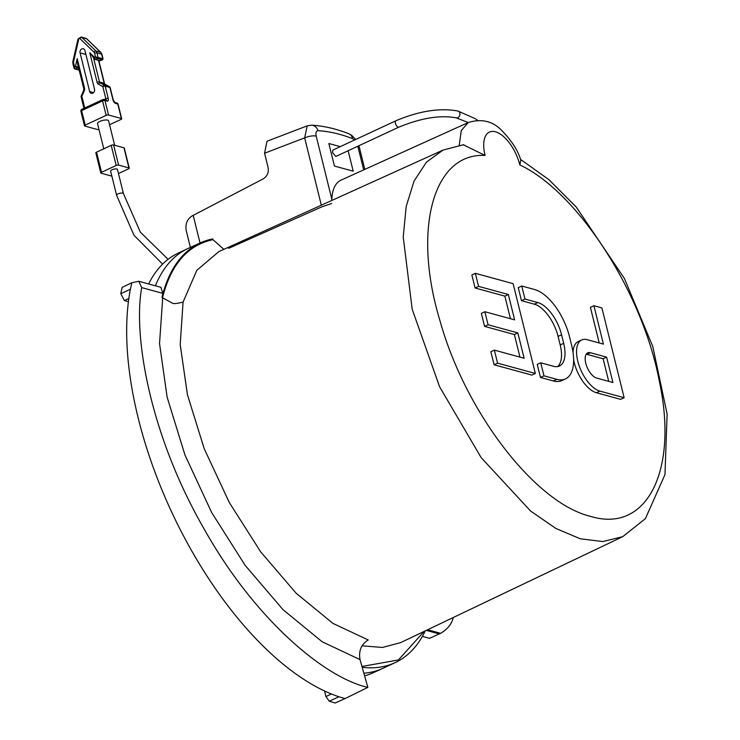<?xml version="1.0" encoding="UTF-8"?>
<svg xmlns="http://www.w3.org/2000/svg" width="740" height="740" viewBox="0 0 740 740"><rect width="100%" height="100%" fill="white"/><g stroke="black" fill="none" stroke-linecap="round" stroke-linejoin="round"><path stroke-width="1.11" d="M80.077 52.882A3.071 2.498 105.3 0 1 80.762 49.784A3.071 2.498 105.3 0 1 83.333 48.785A3.071 2.498 105.3 0 1 84.961 50.607L94.526 89.244A3.071 2.498 105.3 0 1 93.832 92.343A3.071 2.498 105.3 0 1 91.27 93.351A3.071 2.498 105.3 0 1 89.633 91.52L80.077 52.882L85.923 54.483M96.135 153.097A1.758 0.583 -13.9 0 1 95.83 152.865A1.758 0.583 -13.9 0 1 96.542 152.172L101.528 172.3A1.758 0.583 -13.9 0 0 100.807 172.994A1.758 0.583 -13.9 0 0 101.112 173.215L111.481 176.046A1.758 0.583 166.1 0 0 111.86 176.102M101.528 172.3L116.199 165.473A1.758 0.583 166.1 0 1 118.585 165.094L128.945 167.934A1.758 0.583 -13.9 0 1 129.26 168.156A1.758 0.583 -13.9 0 1 128.538 168.85L118.465 173.53M128.945 167.934L123.969 147.806A1.758 0.583 -13.9 0 1 124.274 148.037L129.26 168.156M123.969 147.806L113.599 144.975A1.758 0.583 166.1 0 0 111.213 145.355L96.542 152.172M102.157 58.756L102.758 58.645A0.879 0.712 105.3 0 1 102.259 59.774L97.569 58.488L95.488 56.934L94.572 53.243A2.636 2.146 -74.7 0 0 93.952 52.124L79.92 38.573A0.879 0.712 -74.7 0 0 78.736 39.127L73.612 61.577A2.636 2.146 -74.7 0 0 73.612 62.983L74.527 66.683L75.48 66.239L77.21 58.636L77.709 64.241L83.814 88.902A1.758 0.583 166.1 0 1 84.536 88.208L77.21 58.636M100.899 60.403L102.583 59.764M78.514 67.479L75.48 66.239L77.256 67.941A0.879 0.712 -74.7 0 0 77.756 67.275L78.098 65.795M79.125 69.949L75.212 68.885L74.527 66.683L73.991 68.089L72.899 63.677A1.758 0.583 -13.9 0 1 73.612 62.983M102.555 59.774L103.036 58.756L101.954 54.372A1.758 0.583 -13.9 0 0 101.648 54.14L102.758 58.645L95.488 56.934L94.535 57.378L95.534 59.441L97.569 58.488A0.879 0.712 -74.7 0 0 98.069 57.359L96.959 52.864A1.758 0.583 166.1 0 0 94.572 53.243M94.84 59.33L89.79 52.79L94.535 57.378L94.84 59.33A0.879 0.712 -74.7 0 0 95.099 59.487L95.099 59.487A0.879 0.712 -74.7 0 0 95.534 59.441L100.224 60.717A0.879 0.712 105.3 0 1 99.789 60.763L99.789 60.763A0.879 0.712 105.3 0 1 99.53 60.615M109.566 124.727L120.962 119.436A1.758 0.583 -13.9 0 0 121.684 118.742A1.758 0.583 -13.9 0 0 121.379 118.511L108.54 115.005A1.758 0.583 166.1 0 0 106.153 115.385L85.192 125.125A1.758 0.583 -13.9 0 0 84.48 125.819L80.891 111.333A1.758 0.583 -13.9 0 1 81.613 110.639L85.192 125.125M84.48 125.819A1.758 0.583 -13.9 0 0 84.785 126.05L97.625 129.555A1.758 0.583 166.1 0 0 98.984 129.509M84.277 90.872L81.862 96.32L81.243 95.886L83.657 90.428L84.277 90.872A3.515 2.858 -74.7 0 0 84.536 88.208M105.099 84.342A1.758 1.008 118.1 0 0 104.997 84.267L104.488 83.491A1.758 0.583 -13.9 0 0 104.183 83.269A1.758 1.425 -74.7 0 0 104.877 84.212L109.206 86.534A1.758 1.425 105.3 0 1 109.899 87.477A1.758 0.583 -13.9 0 1 110.205 87.709A1.758 1.758 0 0 0 109.326 86.58A1.758 1.008 -61.9 0 0 109.206 86.534L104.516 85.248A1.758 1.008 118.1 0 0 102.823 86.58L98.485 84.258A1.758 1.008 -61.9 0 1 100.187 82.936A1.758 1.425 -74.7 0 1 99.493 81.983L93.619 58.247M110.205 87.709L113.229 99.918A1.758 0.583 166.1 0 0 112.924 99.697L109.899 87.477L105.21 86.201A1.758 1.425 105.3 0 0 104.516 85.248L100.187 82.936L104.877 84.212A1.758 1.008 118.1 0 1 104.997 84.267L109.326 86.58A1.758 1.008 -61.9 0 1 109.594 86.848M114.654 145.262L108.623 120.907A5.707 1.887 166.1 0 0 102.629 120.454A5.707 1.887 166.1 0 0 97.541 123.654L103.767 148.814M332.584 152.625L332.88 150.072L395.956 120.749A3.515 1.684 -114.9 0 0 395.456 123.395A3.515 1.684 -114.9 0 0 398.916 127.123L335.84 156.445L332.584 152.625M162.606 264.125L133.949 235.218L116.606 195.295L110.63 171.144A3.515 1.156 -13.9 0 1 112.878 169.442A3.515 1.156 -13.9 0 1 116.837 169.007A3.515 1.156 -13.9 0 1 117.457 169.46L123.432 193.603L140.332 232.12L168.1 259.315M573.639 359.751A28.065 13.477 65.1 0 0 596.403 392.736L620.638 399.36L624.135 397.732L601.898 307.914L593.905 305.722L603.405 344.118L587.172 339.679A28.065 13.477 65.1 0 0 581.705 339.947A28.065 13.477 65.1 0 0 579.272 366.096A28.065 13.477 65.1 0 0 599.899 391.108L624.135 397.732M581.705 339.947L578.208 341.575A28.065 13.477 65.1 0 0 573.047 352.434M593.905 305.722L590.409 307.35L599.224 342.971M521.746 286.01L524.965 299.043L537.813 302.558A30.118 14.458 -114.9 0 1 561.567 334.776L563.686 343.332A30.118 14.458 -114.9 0 1 559.459 366.013A30.118 14.458 -114.9 0 1 553.585 366.3L540.746 362.794L537.249 364.413L540.477 377.456L553.326 380.961A44.344 21.294 65.1 0 0 561.965 380.545L565.452 378.917A44.344 21.294 65.1 0 0 571.687 345.515L569.569 336.959A44.344 21.294 65.1 0 0 534.585 289.516L521.746 286.01L518.25 287.629L521.478 300.671L534.317 304.177A30.118 14.458 -114.9 0 1 558.08 336.404L560.189 344.951A30.118 14.458 -114.9 0 1 557.599 366.587M475.358 273.328L478.577 286.371L508.352 294.502L514.624 319.856L484.857 311.725L488.085 324.768L517.852 332.898L524.124 358.253L494.357 350.122L490.861 351.74L494.089 364.783L531.857 375.097L535.353 373.478L513.125 283.651L475.358 273.328L471.861 274.956L475.089 287.999L504.856 296.13L510.452 318.718M484.857 311.725L481.361 313.353L484.589 326.386L514.356 334.526L519.952 357.115M422.374 636.382L429.579 638.343L440.651 633.311C447.45 629.259 451.594 624.19 453.074 618.113L453.195 617.548M362.193 667.295A231.454 111.148 65.1 0 0 395.105 662.661L383.135 668.229A231.454 111.148 -114.9 0 1 382.654 668.451L372.923 672.864A231.343 111.093 -114.9 0 1 364.598 675.833M324.555 690.966L325.933 696.525L329.291 701.187A262.089 125.856 -114.9 0 0 335.248 703L345.016 698.606L338.948 696.765A262.191 125.911 -114.9 0 1 180.421 529.951A262.191 125.911 -114.9 0 1 130.397 289.257L131.803 282.763L138.769 281.265L141.701 287.601C132.849 336.376 150.257 435.102 203.482 527.833C255.642 621.406 326.257 678.275 367.845 687.377L345.016 698.606M128.409 301.652L124.394 300.551L120.796 293.697A262.089 125.856 -114.9 0 1 122.174 287.37L131.803 282.763M155.381 285.807A231.454 111.148 -114.9 0 1 187.507 248.705A231.454 111.148 -114.9 0 1 188.469 248.261L200.494 242.812A231.315 111.083 65.1 0 0 161.958 297.545L162.893 293.392L160.876 287.305L138.898 281.302M148.638 283.966A231.343 111.093 -114.9 0 1 177.868 253.302L187.507 248.705M340.261 146.64L328.856 143.523L334.434 166.056L353.202 171.181L348.133 150.729M395.105 662.661A231.454 111.148 65.1 0 0 425.269 630.869M161.958 297.545L162.504 297.702C170.959 264.328 187.784 244.986 212.981 239.677L212.796 238.928A231.315 111.083 65.1 0 0 200.494 242.812M318.052 130.693A292.624 140.526 -114.9 0 1 352.564 138.648A8.787 6.891 111.3 0 0 348.762 133.709L348.762 133.709C335.979 128.723 323.574 125.874 311.558 125.18L311.558 125.18A8.787 7.465 -86.8 0 1 318.052 130.693C316.128 130.86 315.508 132.673 316.211 136.132A8.787 2.895 166.1 0 0 304.667 137.871L307.183 125.865L267.02 141.238L264.568 153.226L268.102 167.518C268.944 172.429 267.334 176.203 263.292 178.83L193.205 215.358L200.05 243.016M190.383 247.391L186.24 230.64C185.148 223.869 187.248 218.883 192.52 215.682L193.205 215.358M358.909 145.725L359.325 147.195A8.787 2.895 166.1 0 0 358.031 146.131M120.796 293.697L130.397 289.257M228.66 248.335L321.743 206.895L331.65 203.5M463.194 144.726L485.089 155.437C433.048 152.662 412.189 229.705 440.171 321.41C465.71 412.754 535.538 503.265 590.603 516.381C646.695 533.633 678.608 470.927 659.349 381.304C642.709 292.698 577.931 192.252 519.813 164.928L520.831 160.284C518.065 150.479 511.414 140.249 500.888 129.602C491.98 120.925 481.093 118.576 468.235 122.544L341.085 180.116A49.848 23.939 65.1 0 0 331.825 199.208L331.77 200.475M360.029 659.608C358.475 650.913 361.213 644.364 368.215 639.952L332.963 623.404L296.185 593.277L260.739 551.92L229.317 502.543L204.258 448.829L187.451 394.799L180.199 344.59L183.076 302.077C176.971 303.641 173.363 303.983 172.281 303.095L162.717 297.832L159.535 343.564L167.129 397.167L184.972 455.017L211.649 512.505L245.143 565.36L282.985 609.63L322.168 641.774L360.029 659.608L367.845 687.377M212.981 239.677L223.85 249.343M361.962 666.472L398.407 659.96L424.187 631.387M361.999 645.826L382.488 647.435L400.664 642.607L622.71 536.676L645.41 518.638L664.982 474.562L667.11 413.984L652.81 346.57L624.421 278.527L576.266 207.071L548.858 179.617L520.507 159.359M612.905 382.506L606.634 357.152L590.4 352.721A13.838 6.641 65.1 0 0 587.699 352.851A13.838 6.641 65.1 0 0 586.505 365.745A13.838 6.641 65.1 0 0 596.671 378.075L612.905 382.506M608.724 381.368L603.137 358.78L586.903 354.34A13.838 6.641 65.1 0 0 586.21 354.201M606.634 357.152L603.137 358.78M524.965 299.043L521.478 300.671M540.746 362.794L543.974 375.828L540.477 377.456M543.974 375.828L556.813 379.343A44.344 21.294 65.1 0 0 565.452 378.917M494.357 350.122L497.585 363.155L535.353 373.478M497.585 363.155L494.089 364.783M478.577 286.371L475.089 287.999M508.352 294.502L504.856 296.13M488.085 324.768L484.589 326.386M517.852 332.898L514.356 334.526M93.61 92.602L89.633 91.52M118.585 165.094L113.599 144.975M116.199 165.473L111.213 145.355M78.727 68.339L77.256 67.941L75.212 68.885A0.879 0.712 -74.7 0 1 74.786 68.931L73.991 68.089M74.315 68.404A0.879 0.712 -74.7 0 0 74.786 68.931L79.171 70.124M73.205 63.908A1.758 0.583 -13.9 0 1 72.899 63.677L72.89 61.457L73.612 61.577M89.79 52.79L97.107 82.362A1.758 0.583 166.1 0 1 99.493 81.983L104.183 83.269L98.531 60.421M101.954 54.372L100.853 52.41A1.758 0.934 -46 0 0 100.612 52.281L95.923 50.995A4.394 3.571 -74.7 0 1 96.959 52.864L101.648 54.14A4.394 3.571 -74.7 0 0 100.612 52.281L86.58 38.73L81.89 37.453A2.636 2.146 -74.7 0 0 81.113 37L78.005 39.007L78.736 39.127M101.01 52.744A1.758 0.934 -46 0 0 100.853 52.41L86.821 38.859A1.758 0.934 -46 0 0 86.58 38.73A2.636 2.146 -74.7 0 0 85.803 38.286L81.113 37M93.952 52.124A1.758 0.934 134 0 1 95.923 50.995L81.89 37.453A1.758 0.934 134 0 0 79.92 38.573M81.243 95.886A1.758 1.758 0 0 0 81.15 97.014A1.758 0.583 166.1 0 1 81.862 96.32L84.749 107.975M104.248 99.53L105.848 98.79L102.823 86.58A1.758 0.583 166.1 0 1 105.21 86.201L108.234 98.411A3.515 1.684 -114.9 0 1 107.05 101.093L104.951 100.52A1.758 0.583 166.1 0 0 102.573 100.899L81.613 110.639A1.758 0.842 -114.9 0 1 81.853 109.317A1.758 1.758 0 0 0 80.891 111.333A1.758 0.583 -13.9 0 0 81.197 111.564M97.107 82.362A3.515 2.858 -74.7 0 0 98.485 84.258M121.379 118.511L117.79 104.025L115.69 103.452A1.758 1.425 -74.7 0 0 114.756 102.407L116.855 102.98A1.758 1.425 105.3 0 1 117.79 104.025A1.758 0.583 -13.9 0 1 118.095 104.248A1.758 1.758 0 0 0 116.855 102.98M112.924 99.697A3.515 1.684 65.1 0 0 115.69 103.452M108.54 115.005L104.951 100.52A1.758 1.425 -74.7 0 0 103.156 99.558A1.758 0.842 65.1 0 0 102.814 99.576A1.758 0.842 65.1 0 0 102.573 100.899L106.153 115.385M108.234 98.411A1.758 0.583 -13.9 0 0 105.848 98.79A1.758 0.842 -114.9 0 1 105.783 99.956M81.853 109.317L102.814 99.576A1.758 1.758 0 0 1 104.016 99.475L106.116 100.048A1.758 1.425 105.3 0 1 107.05 101.093M85.803 38.286L86.821 38.859A1.758 0.934 -46 0 1 86.959 39.09M116.606 195.295A3.515 1.156 -13.9 0 1 118.853 193.584A3.515 1.156 -13.9 0 1 122.812 193.149A3.515 1.156 -13.9 0 1 123.432 193.603M468.244 122.535L456.127 117.826A3.515 2.858 -74.7 0 0 459.059 116.68A3.515 2.858 -74.7 0 0 459.845 113.137A3.515 2.858 -74.7 0 0 457.977 111.046C439.921 107.698 419.247 110.935 395.956 120.749M519.813 164.928A30.895 14.837 65.1 0 0 495.421 131.776A30.895 14.837 65.1 0 0 485.089 155.437M439.32 633.949L426.277 630.388M382.654 668.451A231.454 111.148 -114.9 0 1 363.858 673.206M427.609 629.749L440.651 633.311M452.39 617.928L453.074 618.113M162.893 293.392L141.701 287.601M264.568 153.226L304.667 137.871L321.327 205.202M352.564 138.648L354.506 140.017M329.291 701.187L338.948 696.765M325.933 696.525L331.455 693.99M124.394 300.551L128.834 298.498M363.682 169.886L357.827 146.224M316.211 136.132L331.825 199.208M468.235 122.544L461.233 130.601L459.253 145.234M183.076 302.077L196.812 270.331L218.827 251.618L443.001 150.1L426.462 162.106L414.039 181.133L406.195 206.432L403.226 237.031L412.199 309.264L439.579 386.743L481.166 457.625L530.608 511.035L555.925 528.499L580.327 538.803L602.878 541.569L622.701 536.676M599.899 391.108L596.403 392.736M590.4 352.721L586.903 354.34M537.813 302.558L534.317 304.177M561.567 334.776L558.08 336.404M563.686 343.332L560.189 344.951M556.813 379.343L553.326 380.961M100.807 172.994L95.83 152.865M94.6 59.191L99.789 60.763L102.555 59.783M104.488 83.491L98.799 60.495M121.684 118.742L118.095 104.248M83.657 90.428L83.814 88.902M81.15 97.014L83.953 108.345M113.229 99.918L114.774 102.407M72.89 61.457L78.005 39.007M456.127 117.826C440.189 114.894 421.125 117.993 398.916 127.123M457.977 111.046L475.413 118.742L477.485 120.343M311.558 125.18L307.22 125.846M348.762 133.709L351.593 135.244L355.718 139.453M364.82 169.377L359.325 147.195M463.786 144.661L442.983 150.109M218.827 251.609L219.715 251.221M401.117 642.385L400.636 642.625"/></g></svg>
